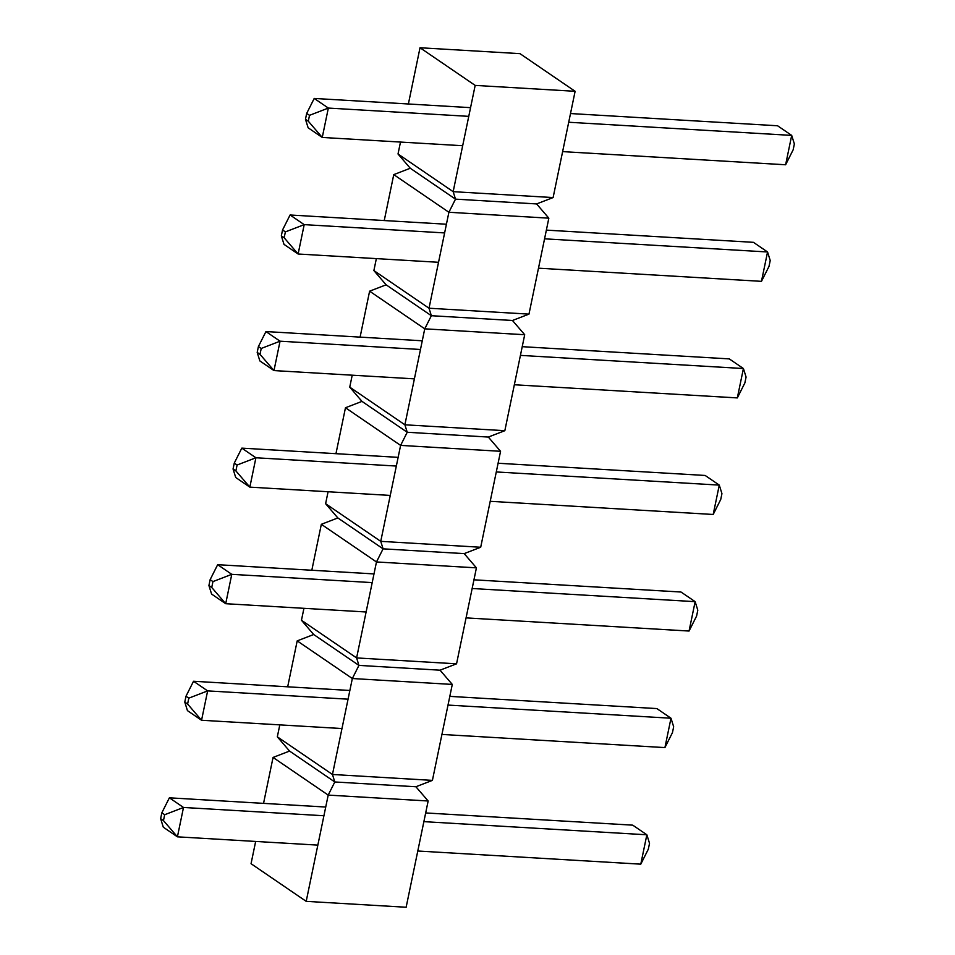 <?xml version="1.0" encoding="UTF-8"?>
<svg xmlns="http://www.w3.org/2000/svg" width="955" height="955" viewBox="0 0 955 955"><rect width="100%" height="100%" fill="white"/><g stroke="black" fill="none" stroke-linecap="round" stroke-linejoin="round"><path stroke-width="1.43" d="M255.654 841.451L251.046 863.702L306.197 901.353L406.138 907.25L428.15 800.994L415.903 786.753L334.799 781.966L328.198 795.097L428.15 800.994M263.544 803.382L273.058 757.434L328.198 795.097L306.197 901.353M289.568 751.072L277.32 736.83L332.459 774.481L334.799 781.966L289.568 751.072L273.058 757.434M287.682 686.812L297.196 640.877L352.335 678.528L332.459 774.481L432.412 780.378L415.903 786.753M277.32 736.83L279.803 724.881M432.412 780.378L452.288 684.425L440.04 670.183L358.937 665.396L352.335 678.528L452.288 684.425M313.706 634.514L301.458 620.273L356.609 657.923L358.937 665.396L313.706 634.514L297.196 640.877M311.819 570.242L321.334 524.307L376.473 561.958L356.609 657.923L456.55 663.821L440.04 670.183M301.458 620.273L303.941 608.323M456.55 663.821L476.426 567.855L464.19 553.614L383.086 548.839L376.473 561.958L476.426 567.855M337.843 517.944L325.607 503.703L380.747 541.354L383.086 548.839L337.843 517.944L321.334 524.307M335.957 453.685L345.471 407.749L400.611 445.4L380.747 541.354L480.699 547.251L464.19 553.614M325.607 503.703L328.078 491.753M480.699 547.251L500.563 451.297L488.327 437.056L407.224 432.269L400.611 445.4L500.563 451.297M361.981 401.387L349.745 387.145L404.884 424.796L407.224 432.269L361.981 401.387L345.471 407.749M360.095 337.115L369.609 291.18L424.748 328.83L404.884 424.796L504.837 430.693L488.327 437.056M349.745 387.145L352.216 375.184M504.837 430.693L524.701 334.728L512.465 320.486L431.362 315.711L424.748 328.83L524.701 334.728M386.118 284.817L373.882 270.575L429.022 308.226L431.362 315.711L386.118 284.817L369.609 291.18M384.244 220.557L393.758 174.622L448.898 212.273L429.022 308.226L528.975 314.123L512.465 320.486M373.882 270.575L376.354 258.626M528.975 314.123L548.839 218.17L536.603 203.928L455.499 199.141L448.898 212.273L548.839 218.17M410.268 168.247L398.02 154.006L453.159 191.669L455.499 199.141L410.268 168.247L393.758 174.622M408.382 103.988L420.021 47.75L475.172 85.401L453.159 191.669L553.112 197.566L536.603 203.928M398.02 154.006L400.491 142.056M420.021 47.75L519.974 53.647L575.113 91.298L553.112 197.566M475.172 85.401L575.113 91.298M325.727 807.047L169.381 797.819L183.503 807.464L177.415 836.831L163.46 820.596L160.631 818.662L163.305 827.197L177.415 836.831L317.836 845.115M417.789 851.012L640.781 864.168L648.314 849.198L649.531 843.325L646.857 834.789L423.877 821.646M425.667 812.944L632.747 825.156L646.857 834.789L640.781 864.168M169.381 797.819L161.849 812.789L164.678 814.722L183.503 807.464L323.924 815.749M160.631 818.662L161.849 812.789M163.46 820.596L164.678 814.722M349.864 690.477L193.531 681.261L207.641 690.895L201.553 720.261L187.598 704.026L184.781 702.104L187.443 710.627L201.553 720.261L341.974 728.546M441.926 734.443L664.919 747.598L672.451 732.628L673.669 726.755L670.995 718.232L448.014 705.077M449.817 696.374L656.885 708.586L670.995 718.232L664.919 747.598M193.531 681.261L185.986 696.231L188.815 698.153L207.641 690.895L348.062 699.179M184.781 702.104L185.986 696.231M187.598 704.026L188.815 698.153M374.002 573.919L217.668 564.692L231.779 574.337L225.702 603.703L211.735 587.468L208.918 585.534L211.58 594.058L225.702 603.703L366.111 611.988M466.064 617.885L689.056 631.04L696.589 616.071L697.807 610.197L695.145 601.662L472.152 588.507M473.955 579.816L681.022 592.028L695.145 601.662L689.056 631.04M217.668 564.692L210.136 579.661L212.953 581.595L231.779 574.337L372.199 582.61M208.918 585.534L210.136 579.661M211.735 587.468L212.953 581.595M398.139 457.35L241.806 448.134L255.916 457.767L249.84 487.134L235.873 470.899L233.056 468.977L235.718 477.5L249.84 487.134L390.261 495.418M490.202 501.315L713.194 514.47L720.727 499.501L721.944 493.628L719.282 485.104L496.29 471.949M498.092 463.247L705.16 475.459L719.282 485.104L713.194 514.47M241.806 448.134L234.273 463.103L237.091 465.025L255.916 457.767L396.337 466.052M233.056 468.977L234.273 463.103M235.873 470.899L237.091 465.025M422.277 340.792L265.944 331.564L280.054 341.198L273.978 370.576L260.011 354.341L257.193 352.407L259.856 360.93L273.978 370.576L414.398 378.86M514.351 384.758L737.332 397.913L744.864 382.943L746.082 377.058L743.42 368.535L520.427 355.379M522.23 346.677L729.298 358.901L743.42 368.535L737.332 397.913M265.944 331.564L258.411 346.534L261.228 348.456L280.054 341.198L420.475 349.482M257.193 352.407L258.411 346.534M260.011 354.341L261.228 348.456M446.415 224.222L290.081 214.994L304.203 224.64L298.115 254.006L284.16 237.771L281.331 235.849L284.005 244.373L298.115 254.006L438.536 262.291M538.489 268.188L761.469 281.343L769.014 266.373L770.219 260.5L767.557 251.977L544.565 238.822M546.367 230.119L753.447 242.331L767.557 251.977L761.469 281.343M290.081 214.994L282.549 229.964L285.378 231.898L304.203 224.64L444.612 232.925M281.331 235.849L282.549 229.964M284.16 237.771L285.378 231.898M470.552 107.652L314.219 98.437L328.341 108.07L322.253 137.448L308.298 121.201L305.469 119.28L308.143 127.803L322.253 137.448L462.674 145.733M562.626 151.618L785.619 164.773L793.151 149.804L794.369 143.93L791.695 135.407L568.702 122.252M570.505 113.55L777.585 125.774L791.695 135.407L785.619 164.773M314.219 98.437L306.686 113.406L309.515 115.328L328.341 108.07L468.762 116.355M305.469 119.28L306.686 113.406M308.298 121.201L309.515 115.328"/></g></svg>
